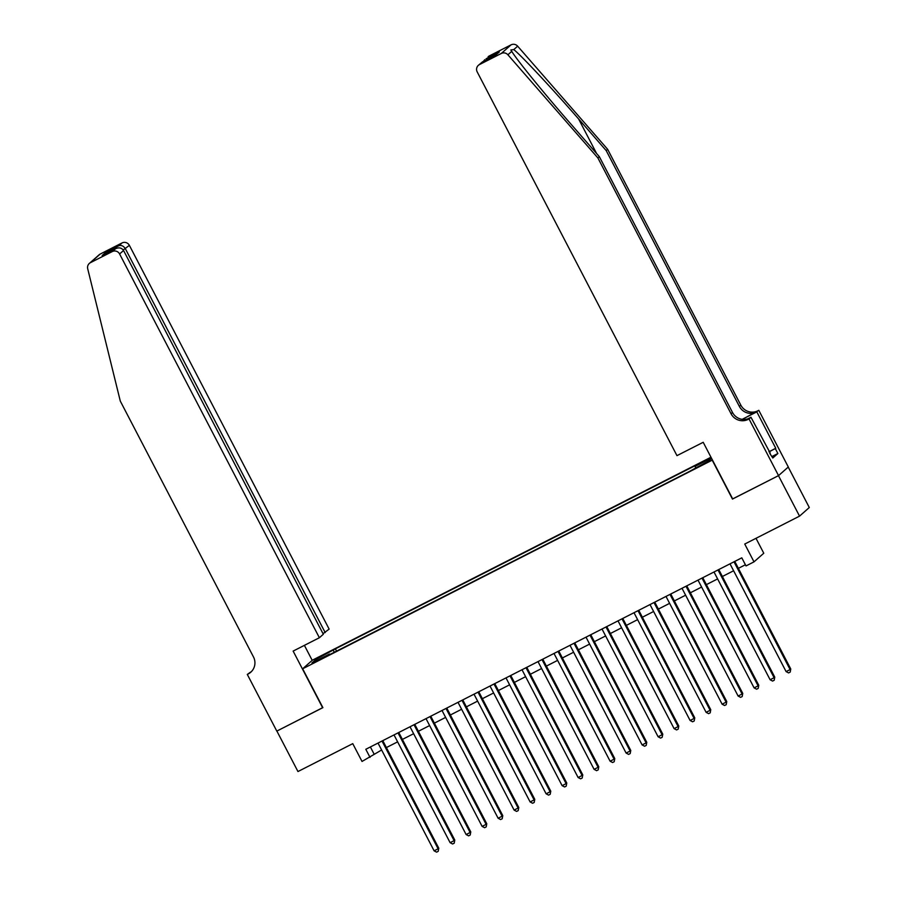 <?xml version="1.0" encoding="UTF-8"?>
<svg xmlns="http://www.w3.org/2000/svg" width="897" height="897" viewBox="0 0 897 897"><rect width="100%" height="100%" fill="white"/><g stroke="black" fill="none" stroke-linecap="round" stroke-linejoin="round"><path stroke-width="1.35" d="M316.114 661.683L322.146 658.241L316.114 661.683M710.973 457.212L312.414 660.17L302.648 668.781L712.442 460.038M788.239 467.068L809.296 507.523L799.541 516.134L744.745 544.042L754.007 561.858L763.773 553.236L756.003 538.312M302.648 668.781L322.886 707.643L276.881 731.066L297.961 771.543L352.756 743.647L362.029 761.452L381.629 749.993M732.67 498.9L778.461 475.657L799.541 516.134M754.007 561.858L746.012 565.929L741.797 557.833L365.808 749.287L370.024 757.382M703.517 463.794L694.155 468.918L703.764 464.254M329.917 654.507L329.524 654.025L327.685 655.651L689.266 471.53L708.708 460.935L711.59 458.401M329.524 654.025L311.932 662.984L315.935 659.441L335.377 648.856L696.969 464.736L695.119 466.362L711.422 458.064M732.468 499.08L712.24 460.217M386.383 747.571L397.629 741.853M402.383 739.431L413.629 733.701M418.383 731.279L429.618 725.561M434.383 723.128L445.618 717.409M450.384 714.987L461.619 709.258M466.384 706.836L477.619 701.118M482.384 698.696L493.619 692.966M498.384 690.544L509.619 684.826M514.385 682.393L525.62 676.674M530.385 674.252L541.62 668.523M546.374 666.101L557.62 660.383M562.374 657.961L573.62 652.231M578.374 649.809L589.621 644.091M594.375 641.658L605.621 635.939M610.375 633.517L621.61 627.788M626.375 625.366L637.61 619.648M642.375 617.226L653.61 611.496M658.376 609.074L669.611 603.356M674.376 600.923L685.611 595.204M690.376 592.782L701.611 587.053M706.376 584.631L717.611 578.913M722.377 576.491L733.611 570.761M738.377 568.339L745.407 564.762M370.383 746.966L373.982 753.884M695.523 467.651L695.119 466.362M336.566 651.132L335.377 648.856M333.538 650.482L334.121 652.366M315.935 659.441L317.46 660.17M734.004 561.802L790.1 669.566L786.097 671.595L730.001 563.832M734.766 561.41L790.762 668.983L790.201 672.1L788.598 672.918L786.097 671.595M790.762 668.983L790.201 672.1M607.639 149.306L606.193 150.584L578.599 118.953C552.294 88.668 521.695 55.906 513.79 49.582L510.83 49.952L511.75 51.376C516.964 60.088 545.286 94.858 571.737 125.019L599.331 156.65L732.513 412.485A12.793 12.558 -131.4 0 0 749.612 418.114L748.165 419.392L749.04 418.944L778.54 475.623L732.703 498.956L703.203 442.288L676.966 455.642L477.193 71.895A5.483 5.382 -131.4 0 1 479.469 64.584L501.3 53.461L511.066 44.85A5.483 5.382 48.6 0 1 517.647 46.173L607.639 149.306L740.821 405.141A12.793 12.558 -131.4 0 0 757.92 410.781L758.806 410.333L788.306 467.001L778.54 475.623M599.331 156.65L597.884 157.928L731.066 413.764A12.793 12.558 -131.4 0 0 748.165 419.392M742.155 419.348L756.474 412.048A12.793 12.558 -131.4 0 1 739.375 406.419L606.193 150.584M489.224 55.973L488.125 56.724A5.483 5.382 48.6 0 1 489.224 55.973L511.066 44.85M511.75 51.376L507.893 54.784L597.884 157.928M768.92 451.774L775.77 448.287L768.987 451.897M769.772 453.4L772.788 458.008L777.878 453.512L775.344 448.657M770.254 453.153L750.957 417.251L749.04 418.944M758.806 410.333L742.424 419.381M775.77 448.287L756.889 412.015M747.795 418.865L750.957 417.251M507.893 54.784A5.483 5.382 -131.4 0 0 501.3 53.461M777.878 453.512L772.003 456.506M484.772 59.673L483.315 61.444M486.073 58.754L499.349 51.992L495.312 55.334M499.349 51.992L495.525 55.233M495.895 55.042L482.429 61.893L478.37 65.335M323.032 633.697L329.143 629.111L129.37 245.352L123.225 249.96M325.196 632.598L125.423 248.839C123.64 246.025 121.465 244.982 118.886 245.722L122.037 242.941L100.195 254.064L90.44 262.675A5.483 5.382 -131.4 0 0 87.704 268.752L120.299 401.105L253.481 656.952A12.793 12.558 48.6 0 1 248.177 673.983L247.303 674.432L276.803 731.111L322.853 707.576M322.64 707.767L293.14 651.087L319.377 637.733L119.604 253.974A5.483 5.382 -131.4 0 0 112.282 251.564L90.44 262.675M247.303 674.432L251.295 671.685M312.201 660.349L304.397 645.358M319.377 637.733L323.324 634.246L123.551 250.487L119.604 253.974M89.341 263.426L99.096 254.815A5.483 5.382 48.6 0 1 100.195 254.064M122.037 242.941A5.483 5.382 48.6 0 1 129.37 245.352M251.452 671.573A12.793 12.558 48.6 0 1 249.624 672.705L248.177 673.983M112.282 251.564L115.702 248.626L102.695 255.264M102.426 255.398L115.433 248.772C118.965 247.191 121.667 247.763 123.551 250.487M102.157 255.544L105.611 252.483L108.369 252.371M718.004 569.943L774.1 677.706L770.108 679.747L714.001 571.983M718.766 569.561L774.761 677.123L774.201 680.251L772.597 681.07L770.108 679.747M774.761 677.123L774.201 680.251M702.003 578.094L758.1 685.857L754.108 687.887L698.012 580.135M702.766 577.702L758.761 685.274L758.2 688.391L756.597 689.21L754.108 687.887M758.761 685.274L758.2 688.391M686.003 586.246L742.099 693.998L738.108 696.038L682.012 588.275M686.766 585.853L742.761 693.415L742.2 696.543L740.597 697.361L738.108 696.038M742.761 693.415L742.2 696.543M670.003 594.386L726.099 702.149L722.107 704.19L666.011 596.427M670.765 594.005L726.761 701.566L726.2 704.694L724.597 705.502L722.107 704.19M726.761 701.566L726.2 704.694M654.003 602.537L710.11 710.301L706.107 712.33L650.011 604.567M654.765 602.145L710.76 709.718L710.2 712.835L708.596 713.653L706.107 712.33M710.76 709.718L710.2 712.835M638.014 610.678L694.11 718.441L690.107 720.482L634.011 612.718M638.765 610.296L694.76 717.858L694.2 720.986L692.596 721.793L690.107 720.482M694.76 717.858L694.2 720.986M622.013 618.829L678.11 726.592L674.107 728.622L618.011 620.87M622.765 618.437L678.771 726.009L678.199 729.126L676.596 729.945L674.107 728.622M678.771 726.009L678.199 729.126M606.013 626.981L662.109 734.733L658.106 736.773L602.01 629.01M606.776 626.588L662.771 734.15L662.199 737.278L660.596 738.096L658.106 736.773M662.771 734.15L662.199 737.278M590.013 635.121L646.109 742.884L642.106 744.925L586.01 637.162M590.775 634.74L646.771 742.301L646.199 745.429L644.607 746.237L642.106 744.925M646.771 742.301L646.199 745.429M574.013 643.272L630.109 751.036L626.106 753.065L570.01 645.302M574.775 642.88L630.77 750.453L630.199 753.57L628.606 754.388L626.106 753.065M630.77 750.453L630.199 753.57M558.012 651.413L614.109 759.176L610.106 761.217L554.01 653.453M558.775 651.031L614.77 758.593L614.198 761.721L612.606 762.528L610.106 761.217M614.77 758.593L614.198 761.721M542.012 659.564L598.108 767.327L594.106 769.357L538.009 661.605M542.775 659.172L598.77 766.744L598.198 769.861L596.606 770.68L594.106 769.357M598.77 766.744L598.198 769.861M526.012 667.716L582.108 775.468L578.105 777.508L522.009 669.745M526.774 667.323L582.77 774.885L582.209 778.013L580.606 778.831L578.105 777.508M582.77 774.885L582.209 778.013M510.012 675.856L566.108 783.619L562.116 785.66L506.009 677.897M510.774 675.475L566.769 783.036L566.209 786.164L564.605 786.972L562.116 785.66M566.769 783.036L566.209 786.164M494.012 684.007L550.108 791.771L546.116 793.8L490.02 686.037M494.774 683.615L550.769 791.188L550.209 794.305L548.605 795.123L546.116 793.8M550.769 791.188L550.209 794.305M478.011 692.148L534.107 799.911L530.116 801.952L474.02 694.188M478.774 691.766L534.769 799.328L534.208 802.456L532.605 803.264L530.116 801.952M534.769 799.328L534.208 802.456M462.011 700.299L518.107 808.062L514.116 810.092L458.019 702.34M462.774 699.907L518.769 807.479L518.208 810.596L516.605 811.415L514.116 810.092M518.769 807.479L518.208 810.596M446.011 708.439L502.118 816.203L498.115 818.243L442.019 710.48M446.773 708.058L502.769 815.62L502.208 818.748L500.604 819.566L498.115 818.243M502.769 815.62L502.208 818.748M430.022 716.591L486.118 824.354L482.115 826.395L426.019 718.632M430.773 716.21L486.768 823.771L486.208 826.899L484.604 827.707L482.115 826.395M486.768 823.771L486.208 826.899M414.022 724.742L470.118 832.494L466.115 834.535L410.019 726.772M414.773 724.35L470.779 831.923L470.207 835.04L468.604 835.858L466.115 834.535M470.779 831.923L470.207 835.04M398.021 732.883L454.117 840.646L450.115 842.687L394.018 734.923M398.784 732.501L454.779 840.063L454.207 843.191L452.604 843.999L450.115 842.687M454.779 840.063L454.207 843.191M382.021 741.034L438.117 848.797L434.114 850.827L378.018 743.064M382.784 740.642L438.779 848.214L438.207 851.331L436.615 852.15L434.114 850.827M438.779 848.214L438.207 851.331M578.599 118.953L596.595 153.51M732.513 412.485L731.066 413.764M739.375 406.419L740.821 405.141M482.62 61.803L479.469 64.584M517.647 46.173L513.79 49.582M756.474 412.048L757.92 410.781M105.611 252.483L118.886 245.722M482.429 61.893L495.705 55.132"/></g></svg>
